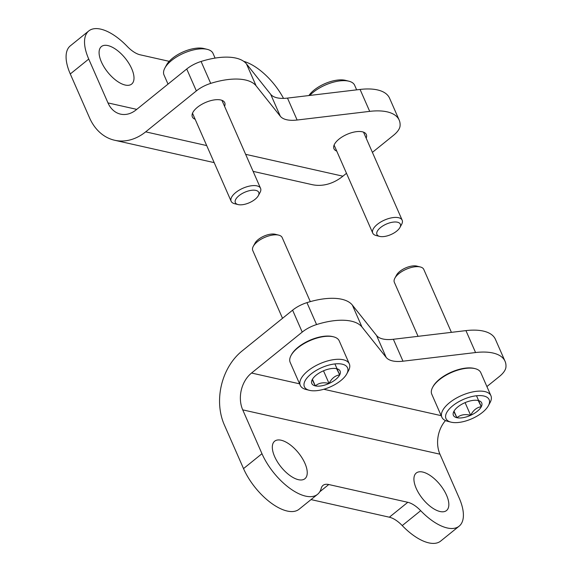 <?xml version="1.0" encoding="UTF-8"?>
<svg xmlns="http://www.w3.org/2000/svg" width="572" height="572" viewBox="0 0 572 572"><rect width="100%" height="100%" fill="white"/><g stroke="black" fill="none" stroke-linecap="round" stroke-linejoin="round"><path stroke-width="0.86" d="M242.721 409.859A26.777 20.456 -77.3 0 1 251.544 373.03L302.223 332.096L292.599 310.174L241.92 351.108A53.561 40.919 -77.3 0 0 224.274 424.76L243.522 468.604A44.187 20.528 51.1 0 0 271.285 503.138A44.187 20.528 51.1 0 0 299.099 509.23L317.546 494.33A44.187 20.528 -128.9 0 1 289.732 488.238A44.187 20.528 -128.9 0 1 261.969 453.703L242.721 409.859L439.947 454.189A26.777 20.456 -77.3 0 1 445.466 420.57M486.901 386.565L499.449 376.433A21.421 9.595 -23.7 0 0 505.934 367.131A53.561 23.981 -23.7 0 0 505.047 361.275L495.423 339.346A53.561 23.981 -23.7 0 0 465.937 330.616L393.364 339.275A32.132 14.386 -23.7 0 1 376.562 335.499L352.352 305.083A53.561 23.981 -23.7 0 0 306.95 302.638A21.421 9.595 -23.7 0 0 292.599 310.174M317.546 494.33A44.187 20.528 -128.9 0 0 321.221 488.316A21.421 9.953 -128.9 0 1 322.994 485.406A21.421 9.953 -128.9 0 1 328.757 484.527L407.807 502.302A21.421 9.953 -128.9 0 1 420.692 510.682A44.187 20.528 -128.9 0 0 459.144 526.161A44.187 20.528 -128.9 0 0 459.194 498.04L439.947 454.189M302.223 332.096A21.421 9.595 -23.7 0 1 316.573 324.567A53.561 23.981 -23.7 0 1 361.976 327.012L386.186 357.421A32.132 14.386 -23.7 0 0 402.988 361.197L475.568 352.545A53.561 23.981 -23.7 0 1 505.047 361.275M420.692 510.682L402.238 525.582A44.187 20.528 51.1 0 0 440.697 541.062L459.144 526.161M402.238 525.582A21.421 9.953 51.1 0 0 389.353 517.202L311.032 499.592M440.04 511.518A24.103 11.197 -128.9 0 1 419.011 493.665A24.103 11.197 -128.9 0 1 416.237 473.037A24.103 11.197 -128.9 0 1 440.09 484.756A24.103 11.197 -128.9 0 1 446.525 510.539A24.103 11.197 -128.9 0 1 440.04 511.518M298.448 479.693A24.103 11.197 -128.9 0 1 277.413 461.84A24.103 11.197 -128.9 0 1 274.639 441.212A24.103 11.197 -128.9 0 1 298.491 452.924A24.103 11.197 -128.9 0 1 304.926 478.707A24.103 11.197 -128.9 0 1 298.448 479.693M169.19 61.333L140.119 54.798A21.421 9.953 -128.9 0 1 127.234 46.418A44.187 20.528 -128.9 0 0 88.782 30.938A44.187 20.528 -128.9 0 0 88.731 59.059L107.979 102.91A26.777 20.456 102.7 0 0 120.556 114.135A26.777 20.456 102.7 0 0 136.05 109.931L186.729 68.998A21.421 9.595 156.3 0 1 201.079 61.469A53.561 23.981 156.3 0 1 246.482 63.914L270.692 94.323A32.132 14.386 156.3 0 0 287.494 98.098L360.074 89.446A53.561 23.981 156.3 0 1 389.553 98.177L399.177 120.099A53.561 23.981 156.3 0 1 400.064 125.962A21.421 9.595 156.3 0 1 393.579 135.257L372.401 152.367M346.489 173.295L342.9 176.19A53.561 40.919 102.7 0 1 311.904 184.599L253.124 171.378M246.482 63.914L256.106 85.836A53.561 23.981 156.3 0 0 210.703 83.39A21.421 9.595 156.3 0 0 196.353 90.919L145.674 131.853A53.561 40.919 102.7 0 1 114.679 140.262A53.561 40.919 102.7 0 1 89.532 117.811L70.284 73.96A44.187 20.528 51.1 0 1 70.335 45.839L88.782 30.938M224.582 106.356A17.675 7.915 156.3 0 0 224.725 102.695A17.675 7.915 156.3 0 0 205.362 102.552A17.675 7.915 156.3 0 0 192.356 116.902A17.675 7.915 156.3 0 0 195.152 119.276M366.173 138.188A17.675 7.915 156.3 0 0 366.323 134.52A17.675 7.915 156.3 0 0 346.961 134.384A17.675 7.915 156.3 0 0 333.955 148.734A17.675 7.915 156.3 0 0 336.751 151.101M399.177 120.099A53.561 23.981 156.3 0 0 369.698 111.368L297.118 120.027A32.132 14.386 156.3 0 1 280.316 116.245L256.106 85.836M107.886 45.574A24.103 11.197 -128.9 0 1 128.915 63.435A24.103 11.197 -128.9 0 1 131.689 84.055A24.103 11.197 -128.9 0 1 107.836 72.344A24.103 11.197 -128.9 0 1 101.401 46.561A24.103 11.197 -128.9 0 1 107.886 45.574M243.701 61.333A44.187 20.528 -128.9 0 1 283.526 98.384M356.656 89.854L354.64 85.257A26.777 11.991 156.3 0 0 348.927 81.21L345.517 80.359A23.566 10.553 156.3 0 0 308.901 95.545M348.927 81.21A26.777 11.991 156.3 0 0 309.767 95.445M399.921 227.506A12.784 5.72 156.3 0 0 394.401 222.007A12.784 5.72 156.3 0 0 379.35 228.614A12.784 5.72 156.3 0 0 379.658 236.4A12.784 5.72 156.3 0 0 379.829 236.436A12.784 5.72 156.3 0 0 399.921 227.506L401.637 224.346A16.066 7.193 156.3 0 0 402.166 220.177A16.066 7.193 156.3 0 0 384.563 220.048A16.066 7.193 156.3 0 0 372.744 233.097A16.066 7.193 156.3 0 0 376.169 235.528A16.066 7.193 156.3 0 0 376.383 235.578M215.086 58.094L213.041 53.432A26.777 11.991 156.3 0 0 207.336 49.378L203.918 48.527A23.566 10.553 156.3 0 0 166.566 64.922L164.886 68.011A26.777 11.991 156.3 0 0 164 74.953L168.018 84.113M207.336 49.378A26.777 11.991 156.3 0 0 164.886 68.011M258.322 195.674A12.784 5.72 156.3 0 0 252.803 190.183A12.784 5.72 156.3 0 0 237.752 196.789A12.784 5.72 156.3 0 0 238.059 204.569A12.784 5.72 156.3 0 0 238.231 204.612A12.784 5.72 156.3 0 0 258.322 195.674L260.038 192.514A16.066 7.193 156.3 0 0 260.567 188.345A16.066 7.193 156.3 0 0 242.964 188.217A16.066 7.193 156.3 0 0 231.145 201.265A16.066 7.193 156.3 0 0 234.57 203.696A16.066 7.193 156.3 0 0 234.792 203.746M322.858 371.085A15.458 6.921 -23.7 0 1 336.608 368.675L339.711 374.874C335.199 375.532 331.653 378.399 329.064 383.476C323.537 382.067 318.954 382.868 315.308 385.886L312.205 379.686A15.458 6.921 -23.7 0 1 312.312 379.486A15.458 6.921 -23.7 0 1 322.858 371.085M336.608 368.675A15.458 6.921 -23.7 0 1 336.822 368.726A15.458 6.921 -23.7 0 1 339.711 374.874A15.458 6.921 -23.7 0 1 329.064 383.476A15.458 6.921 -23.7 0 1 315.308 385.886A15.458 6.921 -23.7 0 1 312.205 379.686M309.724 390.397A23.566 10.553 -23.7 0 1 309.402 390.318A23.566 10.553 -23.7 0 1 308.837 375.976A23.566 10.553 -23.7 0 1 336.586 363.792A23.566 10.553 -23.7 0 1 346.761 373.924A23.566 10.553 -23.7 0 1 309.724 390.397M306.356 389.553A26.777 11.991 -23.7 0 1 305.991 389.468A26.777 11.991 -23.7 0 1 300.286 385.414A26.777 11.991 -23.7 0 1 319.984 363.67A26.777 11.991 -23.7 0 1 349.32 363.885A26.777 11.991 -23.7 0 1 348.441 370.828L346.761 373.924M300.286 385.414L290.176 362.391A26.777 11.991 -23.7 0 1 291.062 355.448A26.777 11.991 -23.7 0 1 333.512 336.815A26.777 11.991 -23.7 0 1 339.217 340.862L349.32 363.885M291.062 355.448L291.477 354.676A25.976 11.633 -23.7 0 1 332.654 336.601L333.512 336.815M282.525 318.311L252.752 250.493A16.066 7.193 -23.7 0 1 253.289 246.325A16.066 7.193 -23.7 0 1 278.757 235.149A16.066 7.193 -23.7 0 1 282.182 237.58L310.303 301.644M253.289 246.325L255.005 243.172A12.784 5.72 -23.7 0 1 275.268 234.277L278.757 235.149M323.495 370.806L329.064 383.476M334.906 363.928L339.711 374.874M312.419 379.3L315.308 385.886M464.45 402.917A15.458 6.921 -23.7 0 1 478.206 400.507L481.309 406.706C476.798 407.357 473.251 410.224 470.656 415.308C465.136 413.892 460.553 414.7 456.906 417.717L453.803 411.518A15.458 6.921 -23.7 0 1 453.911 411.318A15.458 6.921 -23.7 0 1 464.45 402.917M478.206 400.507A15.458 6.921 -23.7 0 1 478.414 400.557A15.458 6.921 -23.7 0 1 481.309 406.706A15.458 6.921 -23.7 0 1 470.656 415.308A15.458 6.921 -23.7 0 1 456.906 417.717A15.458 6.921 -23.7 0 1 453.803 411.518M451.322 422.222A23.566 10.553 -23.7 0 1 451.001 422.15A23.566 10.553 -23.7 0 1 450.436 407.8A23.566 10.553 -23.7 0 1 478.185 395.624A23.566 10.553 -23.7 0 1 488.359 405.748A23.566 10.553 -23.7 0 1 451.322 422.222M447.955 421.378A26.777 11.991 -23.7 0 1 447.59 421.292A26.777 11.991 -23.7 0 1 441.877 417.245A26.777 11.991 -23.7 0 1 461.583 395.502A26.777 11.991 -23.7 0 1 490.919 395.717A26.777 11.991 -23.7 0 1 490.04 402.659L488.359 405.748M441.877 417.245L431.774 394.222A26.777 11.991 -23.7 0 1 432.661 387.28A26.777 11.991 -23.7 0 1 475.103 368.647A26.777 11.991 -23.7 0 1 480.816 372.694L490.919 395.717M432.661 387.28L433.076 386.508A25.976 11.633 -23.7 0 1 474.252 368.432L475.103 368.647M418.06 336.329L394.351 282.325A16.066 7.193 -23.7 0 1 394.88 278.156A16.066 7.193 -23.7 0 1 420.356 266.981A16.066 7.193 -23.7 0 1 423.781 269.412L451.408 332.353M394.88 278.156L396.603 274.996A12.784 5.72 -23.7 0 1 416.866 266.109L420.356 266.981M465.093 402.631L470.656 415.308M476.505 395.76L481.309 406.706M454.011 411.125L456.906 417.717M261.969 453.703L243.522 468.604M251.544 373.03L299.585 383.833M323.781 389.267L441.184 415.658M475.568 352.545L465.937 330.616M402.988 361.197L393.364 339.275M386.186 357.421L376.562 335.499M361.976 327.012L352.352 305.083M316.573 324.567L306.95 302.638M407.807 502.302L389.353 517.202M328.757 484.527L319.762 491.798M88.731 59.059L70.284 73.96M186.729 68.998L196.353 90.919M342.9 176.19L245.638 154.326M206.699 145.574L145.674 131.853M136.744 109.374L107.979 102.91M201.079 61.469L210.703 83.39M270.692 94.323L280.316 116.245M287.494 98.098L297.118 120.027M360.074 89.446L369.698 111.368M214.185 162.627L114.679 140.262M334.098 145.066L372.744 233.097M363.527 132.153L402.166 220.177M379.658 236.4L376.169 235.528M192.507 113.235L231.145 201.265M221.929 100.322L260.567 188.345M238.059 204.569L234.57 203.696M309.402 390.318L305.991 389.468M451.001 422.15L447.59 421.292"/></g></svg>
